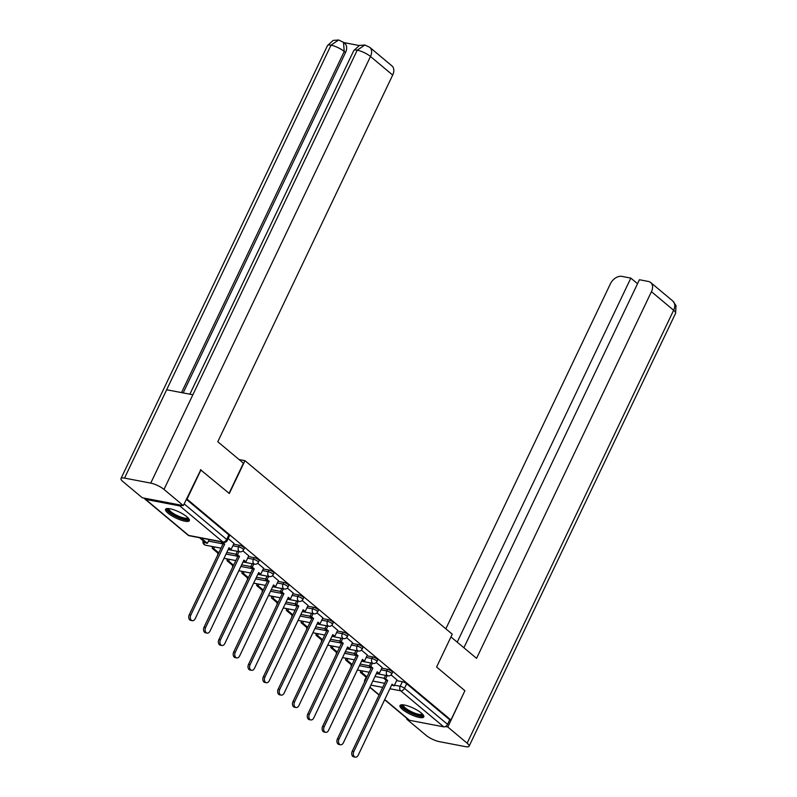 <?xml version="1.0" encoding="UTF-8"?>
<svg xmlns="http://www.w3.org/2000/svg" width="797" height="797" viewBox="0 0 797 797"><rect width="100%" height="100%" fill="white"/><g stroke="black" fill="none" stroke-linecap="round" stroke-linejoin="round"><path stroke-width="1.2" d="M244.31 548.296A3.377 0.877 -154.5 0 0 243.673 547.31A3.377 0.877 -154.5 0 0 239.359 545.258L238.582 546.872A3.377 0.877 25.5 0 1 242.906 548.924A3.377 0.877 25.5 0 1 243.533 549.92L244.31 548.296M259.125 560.699A3.377 0.877 -154.5 0 0 258.497 559.713A3.377 0.877 -154.5 0 0 254.173 557.661L253.406 559.275A3.377 0.877 25.5 0 1 257.72 561.327A3.377 0.877 25.5 0 1 258.358 562.323L259.125 560.699M273.949 573.113A3.377 0.877 -154.5 0 0 273.311 572.116A3.377 0.877 -154.5 0 0 268.997 570.064L268.22 571.688A3.377 0.877 25.5 0 1 272.544 573.74A3.377 0.877 25.5 0 1 273.172 574.727L273.949 573.113M288.763 585.516A3.377 0.877 -154.5 0 0 288.135 584.52A3.377 0.877 -154.5 0 0 283.822 582.468L283.045 584.091A3.377 0.877 25.5 0 1 287.358 586.144A3.377 0.877 25.5 0 1 287.996 587.14L288.763 585.516M303.587 597.919A3.377 0.877 -154.5 0 0 302.95 596.933A3.377 0.877 -154.5 0 0 298.636 594.881L297.859 596.495A3.377 0.877 25.5 0 1 302.183 598.547A3.377 0.877 25.5 0 1 302.81 599.543L303.587 597.919M318.401 610.323A3.377 0.877 -154.5 0 0 317.774 609.336A3.377 0.877 -154.5 0 0 313.46 607.284L312.683 608.898A3.377 0.877 25.5 0 1 316.997 610.95A3.377 0.877 25.5 0 1 317.634 611.947L318.401 610.323M333.226 622.736A3.377 0.877 -154.5 0 0 332.588 621.74A3.377 0.877 -154.5 0 0 328.274 619.687L327.507 621.311A3.377 0.877 25.5 0 1 331.821 623.364A3.377 0.877 25.5 0 1 332.449 624.35L333.226 622.736M348.04 635.139A3.377 0.877 -154.5 0 0 347.412 634.143A3.377 0.877 -154.5 0 0 343.099 632.091L342.321 633.715A3.377 0.877 25.5 0 1 346.635 635.767A3.377 0.877 25.5 0 1 347.273 636.753L348.04 635.139M362.864 647.543A3.377 0.877 -154.5 0 0 362.227 646.546A3.377 0.877 -154.5 0 0 357.913 644.494L357.146 646.118A3.377 0.877 25.5 0 1 361.459 648.17A3.377 0.877 25.5 0 1 362.087 649.166L362.864 647.543M377.678 659.946A3.377 0.877 -154.5 0 0 377.051 658.96A3.377 0.877 -154.5 0 0 372.737 656.907L371.96 658.521A3.377 0.877 25.5 0 1 376.274 660.574A3.377 0.877 25.5 0 1 376.911 661.57L377.678 659.946M392.503 672.359A3.377 0.877 -154.5 0 0 391.865 671.363A3.377 0.877 -154.5 0 0 387.551 669.311L386.784 670.935A3.377 0.877 25.5 0 1 391.098 672.987A3.377 0.877 25.5 0 1 391.725 673.973L392.503 672.359M402.495 709.45A13.18 3.417 -154.5 0 0 415.127 716.284A13.18 3.417 -154.5 0 0 423.805 716.921A13.18 3.417 -154.5 0 0 421.334 713.046A13.18 3.417 -154.5 0 0 408.692 706.212A13.18 3.417 -154.5 0 0 400.014 705.574A13.18 3.417 -154.5 0 0 402.495 709.45M168.037 513.178A13.18 3.417 -154.5 0 0 180.68 520.013A13.18 3.417 -154.5 0 0 189.357 520.66A13.18 3.417 -154.5 0 0 186.877 516.785A13.18 3.417 -154.5 0 0 174.244 509.95A13.18 3.417 -154.5 0 0 165.567 509.313A13.18 3.417 -154.5 0 0 168.037 513.178M211.524 546.363L212.669 547.33M226.338 558.767L227.484 559.733M241.162 571.18L242.308 572.136M255.976 583.583L257.122 584.54M270.801 595.987L271.946 596.953M285.615 608.39L286.771 609.356M300.439 620.803L301.585 621.76M315.253 633.207L316.409 634.163M330.078 645.61L331.223 646.576M344.892 658.013L346.047 658.98M359.716 670.426L360.862 671.383M201.003 469.802L187.026 499.111L450.933 720.02L464.91 690.72L436.597 667.019L452.258 634.183L244.978 460.666L229.317 493.502L200.455 469.702M144.337 498.155A3.377 2.301 -50.1 0 0 144.885 499.032A3.377 2.301 -50.1 0 0 145.652 499.39L179.823 505.926A3.377 2.301 -50.1 0 0 181.995 505.348M186.478 499.002L187.026 499.111M374.998 676.484L384.214 678.247M396.617 680.618L402.375 681.714L400.194 686.277A3.377 0.877 25.5 0 1 404.507 688.329L447.545 724.353A3.377 2.301 129.9 0 1 443.72 726.844L409.548 720.309A3.377 2.301 129.9 0 1 408.781 719.95L384.642 699.746M447.545 724.353L449.717 719.791L450.933 720.02M382.152 667.478L376.254 662.506M367.327 655.074L361.43 650.093M352.513 642.671L346.615 637.69M337.689 630.258L331.791 625.286M322.875 617.854L316.977 612.883M308.05 605.451L302.153 600.47M293.236 593.048L287.338 588.066M278.412 580.644L272.514 575.663M253.775 564.017L252.27 567.165L250.706 566.866L252.749 568.58L254.313 568.879L220.46 639.852A3.885 2.66 100.8 0 0 221.915 645.5A3.885 2.66 100.8 0 0 224.834 643.508L258.686 572.535L260.729 574.248L263.658 568.241L257.7 563.26M248.774 555.828L242.876 550.847M222.732 542.149L221.068 542.05L223.11 543.763L224.674 544.062L190.822 615.045A3.885 2.66 100.8 0 0 192.276 620.684A3.885 2.66 100.8 0 0 195.195 618.701L229.048 547.718L231.09 549.432L234.019 543.434L228.211 538.573M233.611 544.152L239.359 545.258M226.806 552.421L236.012 554.184M248.425 556.555L254.173 557.661M241.621 564.834L250.836 566.587M263.249 568.968L268.997 570.064M256.445 577.237L265.65 579.001M278.063 581.372L283.822 582.468M271.259 589.641L280.474 591.404M292.888 593.775L298.636 594.881M286.083 602.044L295.288 603.807M307.702 606.178L313.46 607.284M300.897 614.457L310.113 616.211M322.526 618.592L328.274 619.687M315.722 626.86L324.937 628.624M337.34 630.995L343.099 632.091M330.536 639.264L339.751 641.027M352.164 643.398L357.913 644.494M345.36 651.667L354.575 653.43M366.979 655.801L372.737 656.907M360.184 664.08L369.39 665.834M381.803 668.215L387.551 669.311M239.05 459.53L244.978 460.666M396.966 679.881L391.068 674.91M186.339 499.311L228.859 534.897A3.377 0.877 25.5 0 1 229.486 535.893L227.314 540.456A3.377 0.877 25.5 0 0 226.677 539.469L228.859 534.897M449.717 719.791L406.689 683.766A3.377 0.877 -154.5 0 0 402.375 681.714M355.293 757.15L353.719 756.851A3.885 2.66 -79.2 0 1 352.264 751.202L353.838 751.501A3.885 2.66 100.8 0 0 355.293 757.15A3.885 2.66 100.8 0 0 358.212 755.167L392.064 684.185L394.107 685.898L391.716 684.912M387.153 675.667L385.648 678.815L384.074 678.516L386.127 680.23L387.691 680.528L353.838 751.501M385.648 678.815L387.691 680.528M396.986 679.861L394.107 685.898M362.755 671.004L361.958 672.678L360.383 672.379L366.63 677.609M360.383 672.379L361.19 670.705M361.958 672.678L366.979 676.882M386.127 680.23L352.264 751.202M384.074 678.516L385.579 675.368M450.953 636.913L476.556 658.352L651.448 291.682A10.132 6.894 -50.1 0 0 650.711 282.527A10.132 6.894 -50.1 0 0 648.419 281.461L639.423 279.737L463.894 647.742M469.084 746.241A10.391 2.7 -154.5 0 0 467.132 743.183L673.634 310.252A10.132 6.894 -50.1 0 0 672.897 301.097L676.015 305.6L675.587 313.301L469.084 746.241A10.391 2.7 -154.5 0 1 465.548 746.659L439.346 741.648A10.391 2.7 -154.5 0 1 426.076 735.332L406.739 719.153L407.048 718.505M467.132 743.183L447.804 727.003L445.423 726.545M408.144 719.422L406.739 719.153M637.53 283.702L630.845 278.103L621.849 276.38A10.132 6.894 -50.1 0 0 610.392 283.832L445.842 628.813M630.845 278.103L457.209 642.153M447.804 727.003L464.82 690.889M229.078 493.303L243.434 463.196L217.79 441.727L392.682 75.057L370.495 56.487L164.003 489.428L183.33 505.607L200.824 469.772M164.003 489.428A10.391 2.7 -154.5 0 0 150.733 483.112L192.874 394.764L166.663 389.753L124.521 478.1L150.733 483.112M124.521 478.1A10.391 2.7 -154.5 0 0 120.985 478.519A10.391 2.7 -154.5 0 0 122.937 481.577L142.274 497.756L183.33 505.607M359.228 45.519L343.806 42.58M369.758 47.332L364.847 45.001L357.225 50.181A10.391 2.7 -154.5 0 1 370.495 56.487A10.132 6.894 -50.1 0 0 369.758 47.332L391.945 65.902A10.132 6.894 129.9 0 1 392.682 75.057M345.519 52.542L344.234 51.466L343.497 42.311L344.772 43.387A10.132 6.894 129.9 0 1 345.519 52.542L183.171 392.901M181.527 392.592L344.234 51.466A10.391 2.7 -154.5 0 0 331.024 45.17L338.625 39.989L343.497 42.311M422.838 714.491A11.407 2.959 25.5 0 1 418.883 715.437A11.407 2.959 25.5 0 1 406.669 710.227A11.407 2.959 25.5 0 1 402.515 704.797M403.262 704.857A10.56 2.74 -154.5 0 0 408.213 709.958A10.56 2.74 -154.5 0 0 418.764 714.301A10.56 2.74 -154.5 0 0 422.32 713.943M400.582 705.056A13.091 3.397 -154.5 0 0 407.556 711.322A13.091 3.397 -154.5 0 0 419.84 716.234A13.091 3.397 -154.5 0 0 423.855 716.154M188.391 518.219A11.407 2.959 25.5 0 1 184.436 519.176A11.407 2.959 25.5 0 1 172.222 513.955A11.407 2.959 25.5 0 1 168.067 508.536M168.815 508.586A10.56 2.74 -154.5 0 0 173.766 513.696A10.56 2.74 -154.5 0 0 184.306 518.04A10.56 2.74 -154.5 0 0 187.873 517.681M166.135 508.795A13.091 3.397 -154.5 0 0 173.108 515.051A13.091 3.397 -154.5 0 0 185.382 519.973A13.091 3.397 -154.5 0 0 189.397 519.893M340.468 744.747L338.904 744.448A3.885 2.66 -79.2 0 1 337.45 738.799L339.014 739.098A3.885 2.66 100.8 0 0 340.468 744.747A3.885 2.66 100.8 0 0 343.387 742.754L377.24 671.781L379.282 673.485L376.901 672.509M372.329 663.263L370.834 666.412L369.26 666.113L372.876 668.125L339.014 739.098M370.834 666.412L372.876 668.125M382.161 667.448L379.282 673.485M347.94 658.601L347.133 660.275L345.569 659.976L351.816 665.206M345.569 659.976L346.366 658.302M347.133 660.275L352.164 664.479M371.302 667.816L337.45 738.799M369.26 666.113L370.764 662.965M325.654 732.343L324.08 732.035A3.885 2.66 -79.2 0 1 322.626 726.396L324.2 726.695A3.885 2.66 100.8 0 0 325.654 732.343A3.885 2.66 100.8 0 0 328.563 730.351L362.426 659.378L364.468 661.082L362.077 660.095M357.514 650.86L356.01 654.008L354.436 653.709L356.478 655.413L358.052 655.712L324.2 726.695M356.01 654.008L358.052 655.712M367.347 655.044L364.468 661.082M333.116 646.188L332.319 647.871L330.745 647.572L336.992 652.793M330.745 647.572L331.552 645.889M332.319 647.871L337.34 652.076M356.478 655.413L322.626 726.396M354.436 653.709L355.94 650.561M310.83 719.93L309.266 719.631A3.885 2.66 -79.2 0 1 307.811 713.982L309.375 714.291A3.885 2.66 100.8 0 0 310.83 719.93A3.885 2.66 100.8 0 0 313.749 717.948L347.602 646.965L349.644 648.678L347.253 647.692M342.69 638.447L341.196 641.605L339.622 641.296L341.664 643.01L343.238 643.309L309.375 714.291M341.196 641.605L343.238 643.309M352.523 642.641L349.644 648.678M318.302 633.784L317.495 635.468L315.931 635.159L322.177 640.389M315.931 635.159L316.728 633.485M317.495 635.468L322.526 639.672M341.664 643.01L307.811 713.982M339.622 641.296L341.126 638.148M296.016 707.527L294.442 707.228A3.885 2.66 -79.2 0 1 292.987 701.579L294.561 701.878A3.885 2.66 100.8 0 0 296.016 707.527A3.885 2.66 100.8 0 0 298.925 705.544L332.787 634.561L334.83 636.275L332.439 635.289M327.876 626.043L326.372 629.192L324.797 628.893L326.84 630.606L328.414 630.905L294.561 701.878M326.372 629.192L328.414 630.905M337.709 630.238L334.83 636.275M303.478 621.381L302.681 623.055L301.107 622.756L307.353 627.986M301.107 622.756L301.914 621.082M302.681 623.055L307.702 627.259M326.84 630.606L292.987 701.579M324.797 628.893L326.302 625.745M281.192 695.123L279.627 694.825A3.885 2.66 -79.2 0 1 278.173 689.176L279.737 689.475A3.885 2.66 100.8 0 0 281.192 695.123A3.885 2.66 100.8 0 0 284.111 693.131L317.963 622.158L320.005 623.862L317.614 622.885M313.052 613.64L311.547 616.788L309.983 616.489L312.025 618.203L313.59 618.502L279.737 689.475M311.547 616.788L313.59 618.502M322.885 617.824L320.005 623.862M288.663 608.978L287.856 610.651L286.292 610.353L292.539 615.583M286.292 610.353L287.089 608.679M287.856 610.651L292.878 614.856M312.025 618.203L278.173 689.176M309.983 616.489L311.488 613.341M266.377 682.72L264.803 682.411A3.885 2.66 -79.2 0 1 263.349 676.773L264.923 677.071A3.885 2.66 100.8 0 0 266.377 682.72A3.885 2.66 100.8 0 0 269.286 680.728L303.149 609.755L305.191 611.458L302.8 610.472M298.237 601.237L296.733 604.385L295.159 604.086L297.201 605.79L298.775 606.089L264.923 677.071M296.733 604.385L298.775 606.089M308.07 605.421L305.191 611.458M273.839 596.574L273.042 598.248L271.468 597.949L277.715 603.18M271.468 597.949L272.275 596.266M273.042 598.248L278.063 602.452M297.201 605.79L263.349 676.773M295.159 604.086L296.663 600.938M251.553 670.307L249.989 670.008A3.885 2.66 -79.2 0 1 248.534 664.369L250.099 664.668A3.885 2.66 100.8 0 0 251.553 670.307A3.885 2.66 100.8 0 0 254.472 668.324L288.325 597.342L290.367 599.055L287.976 598.069M283.413 588.824L281.909 591.982L280.345 591.673L282.387 593.386L283.951 593.685L250.099 664.668M281.909 591.982L283.951 593.685M293.246 593.018L290.367 599.055M259.025 584.161L258.218 585.845L256.654 585.536L262.9 590.766M256.654 585.536L257.451 583.862M258.218 585.845L263.239 590.049M282.387 593.386L248.534 664.369M280.345 591.673L281.849 588.525M236.739 657.904L235.165 657.605A3.885 2.66 -79.2 0 1 233.71 651.956L235.284 652.255A3.885 2.66 100.8 0 0 236.739 657.904A3.885 2.66 100.8 0 0 239.648 655.921L273.51 584.938L275.553 586.652L273.162 585.665M268.599 576.42L267.095 579.568L265.521 579.27L267.563 580.983L269.137 581.282L235.284 652.255M267.095 579.568L269.137 581.282M278.432 580.614L275.553 586.652M244.201 571.758L243.404 573.432L241.83 573.133L248.076 578.363M241.83 573.133L242.627 571.459M243.404 573.432L248.425 577.636M267.563 580.983L233.71 651.956M265.521 579.27L267.025 576.121M221.915 645.5L220.351 645.201A3.885 2.66 -79.2 0 1 218.896 639.553L220.46 639.852M252.27 567.165L254.313 568.879M229.387 559.355L228.58 561.028L227.015 560.729L233.262 565.96M227.015 560.729L227.812 559.056M228.58 561.028L233.601 565.232M252.749 568.58L218.896 639.553M250.706 566.866L252.211 563.718M258.338 573.262L260.729 574.248M207.1 633.097L205.526 632.788A3.885 2.66 -79.2 0 1 204.072 627.149L205.646 627.448A3.885 2.66 100.8 0 0 207.1 633.097A3.885 2.66 100.8 0 0 210.01 631.104L243.872 560.132L245.914 561.835L243.523 560.849M238.961 551.614L237.456 554.762L235.882 554.463L237.924 556.167L239.499 556.465L205.646 627.448M237.456 554.762L239.499 556.465M248.794 555.798L245.914 561.835M214.562 546.951L213.765 548.625L212.191 548.326L218.438 553.556M212.191 548.326L212.988 546.642M213.765 548.625L218.786 552.829M237.924 556.167L204.072 627.149M235.882 554.463L237.386 551.315M192.276 620.684L190.712 620.385A3.885 2.66 -79.2 0 1 189.258 614.746L190.822 615.045M222.632 542.358L224.674 544.062M199.519 537.716L205.825 542.996L207.399 543.295L201.083 538.015M209.183 539.559L207.399 543.295M223.11 543.763L189.258 614.746M228.699 548.446L231.09 549.432M145.652 499.39L188.68 535.415L222.861 541.95L179.823 505.926M372.817 681.046L384.652 683.308M394.445 685.181L400.194 686.277A3.377 2.321 -79.2 0 0 400.692 690.82L389.882 688.747M382.709 687.383L370.884 685.121M369.918 687.134L379.143 694.854M384.742 699.537L409.548 720.309M443.72 726.844L400.692 690.82A3.377 2.301 -50.1 0 0 404.507 688.329L406.689 683.766M208.445 541.113L223.04 543.903M232.834 545.776L238.582 546.872A3.377 2.321 100.8 0 0 239.08 551.404A3.377 2.321 -79.2 0 0 239.847 551.783A3.377 3.377 0 0 0 243.533 549.92M226.029 554.045L237.865 556.306M247.658 558.179L253.406 559.275A3.377 2.321 100.8 0 0 253.904 563.818A3.377 2.321 -79.2 0 0 254.671 564.186A3.377 3.377 0 0 0 258.358 562.323M240.853 566.448L252.679 568.709M262.472 570.582L268.22 571.688A3.377 2.321 100.8 0 0 268.719 576.221A3.377 2.321 -79.2 0 0 269.486 576.59A3.377 3.377 0 0 0 273.172 574.727M255.668 578.861L267.503 581.123M277.296 582.996L283.045 584.091A3.377 2.321 100.8 0 0 283.543 588.624A3.377 2.321 -79.2 0 0 284.31 589.003A3.377 3.377 0 0 0 287.996 587.14M270.492 591.264L282.317 593.526M292.11 595.399L297.859 596.495A3.377 2.321 100.8 0 0 298.357 601.028A3.377 2.321 -79.2 0 0 299.124 601.406A3.377 3.377 0 0 0 302.81 599.543M285.306 603.668L297.142 605.929M306.935 607.802L312.683 608.898A3.377 2.321 100.8 0 0 313.181 613.441A3.377 2.321 -79.2 0 0 313.948 613.81A3.377 3.377 0 0 0 317.634 611.947M300.13 616.071L311.956 618.333M321.749 620.205L327.507 621.311A3.377 2.321 100.8 0 0 327.995 625.844A3.377 2.321 -79.2 0 0 328.772 626.213A3.377 3.377 0 0 0 332.449 624.35M314.945 628.474L326.78 630.746M336.573 632.609L342.321 633.715A3.377 2.321 100.8 0 0 342.82 638.248A3.377 2.321 -79.2 0 0 343.587 638.626A3.377 3.377 0 0 0 347.273 636.753M329.769 640.888L341.594 643.149M351.387 645.022L357.146 646.118A3.377 2.321 100.8 0 0 357.634 650.651A3.377 2.321 -79.2 0 0 358.411 651.029A3.377 3.377 0 0 0 362.087 649.166M344.583 653.291L356.418 655.552M366.212 657.425L371.96 658.521A3.377 2.321 100.8 0 0 372.458 663.064A3.377 2.321 -79.2 0 0 373.225 663.433A3.377 3.377 0 0 0 376.911 661.57M359.407 665.694L371.233 667.956M381.026 669.829L386.784 670.935A3.377 2.321 100.8 0 0 387.272 675.467A3.377 2.321 -79.2 0 0 388.049 675.836A3.377 3.377 0 0 0 391.725 673.973M204.032 541.492A3.377 2.321 100.8 0 0 204.909 544.879A3.377 2.321 100.8 0 0 205.676 545.248A3.377 3.377 0 0 1 203.145 540.745M366.152 677.201L364.867 679.881A3.377 0.877 25.5 0 1 365.644 679.692M184.157 503.873L226.677 539.469A3.377 2.301 -50.1 0 1 222.861 541.95A3.377 2.321 100.8 0 0 223.628 542.319A3.377 3.377 0 0 0 227.314 540.456M189.447 535.783A3.377 2.321 100.8 0 1 188.68 535.415A3.377 2.301 129.9 0 1 187.913 535.056A3.377 3.377 0 0 0 189.447 535.783L223.628 542.319M675.587 313.301A10.391 2.7 -154.5 0 0 673.634 310.252L651.448 291.682M364.847 45.001L359.477 45.429L353.758 50.609A10.391 2.7 -154.5 0 1 357.225 50.181L192.874 394.764M166.663 389.753L331.024 45.17A10.391 2.7 -154.5 0 0 327.487 45.588L120.985 478.519M351.338 664.808A3.377 3.377 0 0 0 351.168 666.551M388.049 675.836L376.373 673.604M369.2 672.24L357.365 669.978M336.523 652.394A3.377 3.377 0 0 0 336.354 654.148M373.225 663.433L361.549 661.201M354.376 659.826L342.551 657.565M321.699 639.991A3.377 3.377 0 0 0 321.53 641.734M358.411 651.029L346.735 648.798M339.562 647.423L327.726 645.162M306.875 627.588A3.377 3.377 0 0 0 306.715 629.331M343.587 638.626L331.911 636.395M324.738 635.02L312.912 632.758M292.061 615.184A3.377 3.377 0 0 0 291.891 616.928M328.772 626.213L317.096 623.981M309.923 622.616L298.088 620.355M277.236 602.781A3.377 3.377 0 0 0 277.077 604.524M313.948 613.81L302.272 611.578M295.099 610.203L283.274 607.942M262.422 590.368A3.377 3.377 0 0 0 262.253 592.111M299.124 601.406L287.458 599.175M280.285 597.8L268.45 595.538M247.598 577.964A3.377 3.377 0 0 0 247.439 579.708M284.31 589.003L272.634 586.771M265.461 585.397L253.635 583.135M232.784 565.561A3.377 3.377 0 0 0 232.614 567.305M269.486 576.59L257.82 574.358M250.637 572.993L238.811 570.732M217.96 553.158A3.377 3.377 0 0 0 217.8 554.901M254.671 564.186L242.995 561.955M235.822 560.58L223.997 558.318M239.847 551.783L228.181 549.551M220.998 548.177L205.676 545.248M144.885 499.032L187.913 535.056M364.867 679.881A3.377 3.377 0 0 0 364.588 681.903M369.818 687.333L379.043 695.064M650.711 282.527L672.897 301.097M353.758 50.609L189.875 394.186M338.625 39.989L333.196 40.408L327.487 45.588"/></g></svg>
